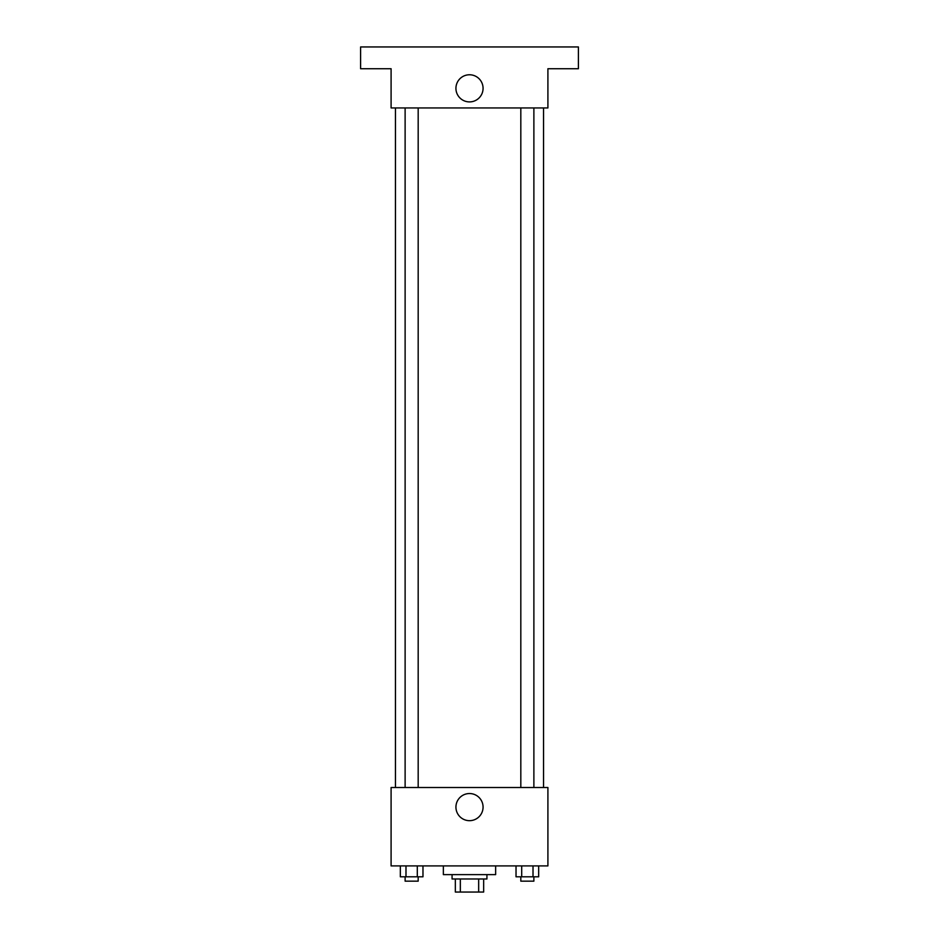 <?xml version="1.0" encoding="UTF-8"?>
<svg xmlns="http://www.w3.org/2000/svg" width="939" height="939" viewBox="0 0 939 939"><rect width="100%" height="100%" fill="white"/><g stroke="black" fill="none" stroke-linecap="round" stroke-linejoin="round"><path stroke-width="1.41" d="M478.667 878.986L478.667 892.05L455.345 892.05L455.345 878.986M478.667 892.05L483.655 892.05L483.655 878.986L483.655 892.05M486.93 874.62L486.93 878.986L452.07 878.986L452.07 874.62M460.333 878.986L460.333 892.05M443.361 865.911L443.361 874.62L495.639 874.62L495.639 865.911M547.907 865.911L391.094 865.911L391.094 787.504L547.907 787.504L547.907 865.911M483.069 807.106A13.569 13.569 0 0 1 462.716 818.855A13.569 13.569 0 0 1 462.716 795.356A13.569 13.569 0 0 1 483.069 807.106M543.552 107.938L543.552 787.504M520.816 787.504L520.816 107.938M418.184 107.938L418.184 787.504M547.907 107.938L391.094 107.938L391.094 68.735L360.599 68.735L360.599 46.95L578.401 46.95L578.401 68.735L547.907 68.735L547.907 107.938M483.069 88.336A13.569 13.569 0 0 1 462.716 100.086A13.569 13.569 0 0 1 462.716 76.587A13.569 13.569 0 0 1 483.069 88.336M538.669 865.911L538.669 876.803L516.027 876.803L516.027 865.911M533.012 865.911L533.012 876.803M521.697 865.911L521.697 876.803M533.88 876.803L533.88 881.158L520.816 881.158L520.816 876.803M422.973 865.911L422.973 876.803L400.331 876.803L400.331 865.911M417.303 865.911L417.303 876.803M405.988 865.911L405.988 876.803M418.184 876.803L418.184 881.158L405.12 881.158L405.12 876.803M395.448 107.938L395.448 787.504M533.88 787.504L533.88 107.938M405.12 107.938L405.12 787.504"/></g></svg>
